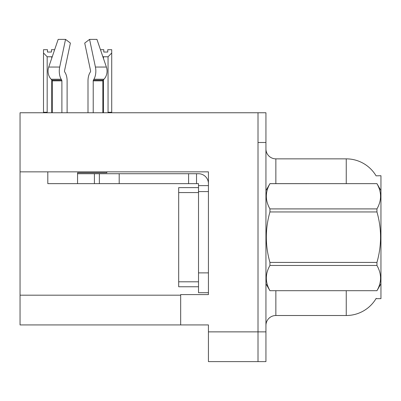 <?xml version="1.0" encoding="UTF-8"?>
<svg xmlns="http://www.w3.org/2000/svg" width="401" height="401" viewBox="0 0 401 401"><rect width="100%" height="100%" fill="white"/><g stroke="black" fill="none" stroke-linecap="round" stroke-linejoin="round"><path stroke-width="0.6" d="M20.05 171.849L208.43 171.849L208.43 294.59L180.671 294.59L180.671 324.93L20.05 324.93L20.05 112.756L258.008 112.756L258.008 361.617L208.43 361.617L208.43 331.873L258.008 331.873L258.008 361.617L265.938 361.617L265.938 331.873L258.008 331.873L258.008 142.5L265.938 142.5L265.938 331.873M180.671 324.93L208.43 324.93L208.43 331.873M376.083 175.839A34.702 34.702 0 0 0 346.248 158.856A34.702 34.702 0 0 1 376.083 175.839L380.95 175.713L380.95 298.655L376.008 298.655L376.183 298.359A34.702 34.702 0 0 1 346.248 315.512A34.702 34.702 0 0 0 376.008 298.655M275.853 290.725L275.853 315.512A9.915 9.915 0 0 0 265.938 325.427A9.915 9.915 0 0 1 275.853 315.512L346.248 315.512L346.248 290.725M346.248 183.643L346.248 158.856A34.702 34.702 0 0 1 376.008 175.713A34.702 34.702 0 0 0 346.248 158.856L275.853 158.856A9.915 9.915 0 0 1 265.938 148.941A9.915 9.915 0 0 0 275.853 158.856L275.853 183.643M258.008 112.756L265.938 112.756L265.938 142.5M100.461 49.694L103.789 49.694L103.789 52.045L107.754 52.045L103.789 52.045M107.754 52.045L107.754 49.694L111.719 49.694L111.719 52.992L108.049 56.777L103.493 56.777L103.493 58.571M108.536 112.756L108.049 112.26L111.719 112.26L111.719 112.756L111.719 52.992M108.049 112.26L108.049 56.777M103.493 79.739L103.493 112.26L103.002 112.756M103.493 56.777L102.751 56.401M103.493 112.26L102.841 112.26M51.438 52.045L47.468 52.045L51.438 52.045L51.438 49.694L54.651 49.694M52.336 56.481L51.734 56.777L47.178 56.777L43.503 52.992L43.503 49.694L47.468 49.694L47.468 52.045M47.178 56.777L47.178 112.26L43.503 112.26L43.503 112.756M47.178 112.26L46.686 112.756M43.503 52.992L43.503 112.26M52.27 112.26L51.734 112.26L51.734 79.854M51.734 58.245L51.734 56.777M52.22 112.756L51.734 112.26M90.441 71.849A0.992 0.521 90 0 0 90.576 70.741A0.992 0.521 90 0 1 90.441 71.849A0.992 0.521 90 0 0 90.576 70.741A0.992 0.521 90 0 1 90.441 71.849L89.909 72.751A10.907 5.744 -90 0 0 87.999 80.867L87.999 112.756M106.846 171.849L106.846 172.741L77.558 172.741L77.558 173.728L99.368 173.728L99.368 183.643L47.809 183.643L47.809 171.849M93.222 112.756L93.222 80.867A0.992 0.521 90 0 1 93.398 80.13L93.924 79.233A10.907 5.744 -90 0 0 95.423 67.047L89.568 39.383L96.942 39.383L106.385 67.047A10.907 9.268 90 0 1 103.974 79.233L103.117 80.13A0.992 0.842 -90 0 0 102.841 80.867L102.841 112.756M67.112 112.756L67.112 80.867A10.907 5.744 90 0 0 65.203 72.751L64.671 71.849A0.992 0.521 -90 0 1 64.536 70.741L70.391 43.077L65.543 39.383L59.689 67.047A10.907 5.744 90 0 0 61.188 79.233L61.714 80.13A0.992 0.521 -90 0 1 61.889 80.867L61.889 112.756M52.27 112.756L52.27 80.867A0.992 0.842 90 0 0 51.995 80.13L51.143 79.233A10.907 9.268 -90 0 1 48.727 67.047L58.17 39.383L65.543 39.383M64.536 70.741A0.992 0.521 -90 0 0 64.671 71.849L65.203 72.751M89.568 39.383L84.721 43.077L90.576 70.741M61.188 79.233L51.143 79.233L51.995 80.13L61.714 80.13M99.368 173.728L198.515 173.728A9.915 9.915 0 0 1 208.43 183.648M99.368 183.643L198.515 183.643L198.515 185.628L208.43 185.628M198.515 292.71L208.43 292.71L198.515 292.71L198.515 185.628M196.53 183.643L196.53 173.728M208.43 191.578L198.515 191.578L198.515 187.613L178.686 187.613L178.686 286.76L198.515 286.76M188.6 183.643L188.6 173.728M380.95 190.585L376.945 183.643L269.943 183.673C265.146 192.049 265.146 200.465 269.943 208.911L269.943 211.949C265.141 228.73 265.141 245.552 269.943 262.419L269.943 265.462C265.146 273.838 265.146 282.249 269.943 290.695L376.945 290.695C381.742 282.319 381.742 273.908 376.945 265.462L269.943 265.462M269.943 208.911L376.945 208.911C381.742 200.53 381.742 192.119 376.945 183.673M376.945 208.911L376.945 211.949L269.943 211.949M269.943 262.419L376.945 262.419C381.747 245.552 381.747 228.73 376.945 211.949M376.945 262.419L376.945 265.462M380.95 283.783L376.945 290.725M265.938 190.585L269.943 183.643L376.945 183.643M265.938 283.783L269.943 290.725M269.943 290.695L376.945 290.695M20.05 295.186L180.671 295.186M266.134 190.249A9.915 1.719 -0 0 1 265.938 189.909M77.558 183.643L77.558 173.728M102.841 80.867L93.222 80.867M61.889 80.867L52.27 80.867M59.689 67.047L48.727 67.047M106.385 67.047L95.423 67.047M103.974 79.233L93.924 79.233M103.117 80.13L93.398 80.13M208.43 272.88L198.515 272.88M119.197 183.643L119.197 173.728M94.41 183.643L94.41 173.728M178.686 281.803L198.515 281.803M178.686 192.57L198.515 192.57"/></g></svg>
